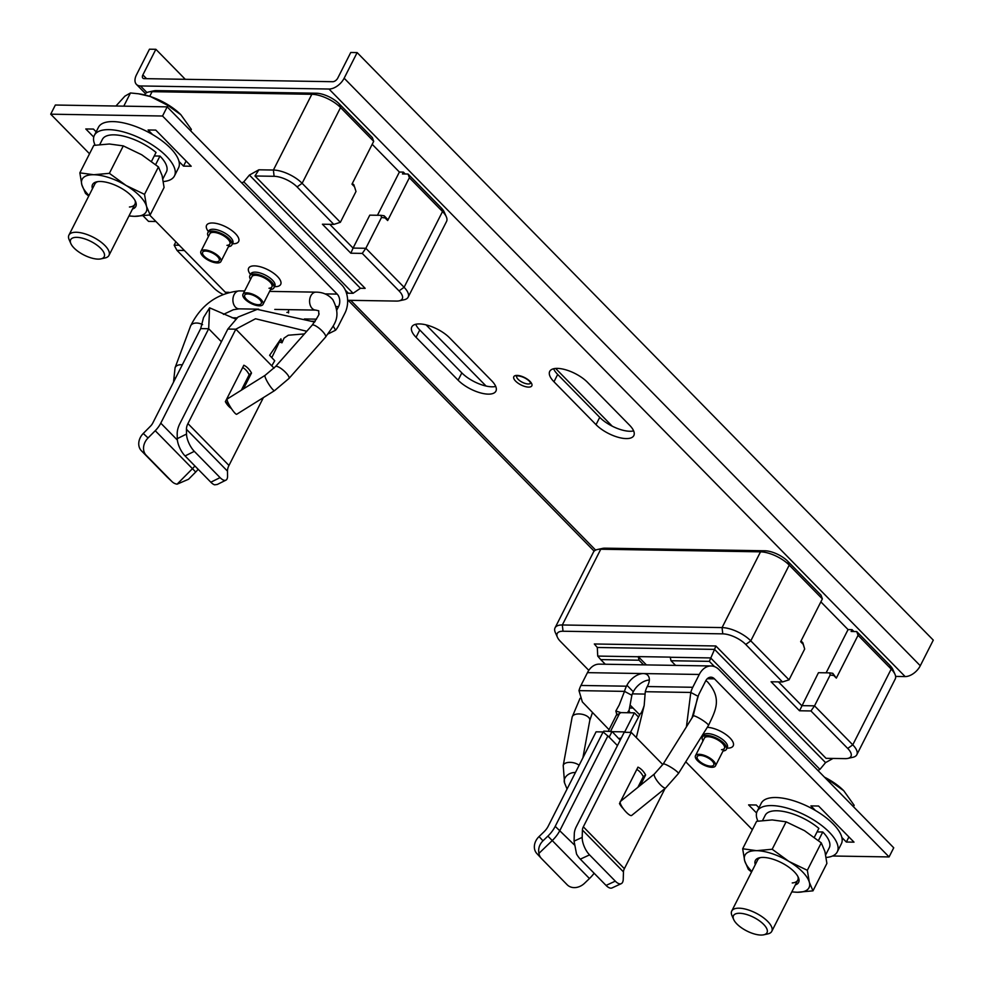 <?xml version="1.0" encoding="UTF-8"?>
<svg xmlns="http://www.w3.org/2000/svg" width="984" height="984" viewBox="0 0 984 984"><rect width="100%" height="100%" fill="white"/><g stroke="black" fill="none" stroke-linecap="round" stroke-linejoin="round"><path stroke-width="1.48" d="M895.612 676.414L905.132 676.574A13.468 7.872 -44.4 0 0 920.286 665.75L933.287 640.129L357.143 52.595L350.759 52.484L337.758 78.105A4.489 2.62 -44.4 0 1 332.703 81.709L144.205 78.634A4.489 2.62 -44.4 0 1 142.852 78.117A4.489 2.62 -44.4 0 1 142.864 74.919L155.866 49.298L185.275 79.298M155.866 49.298L149.47 49.2L136.481 74.821A13.468 7.872 -44.4 0 0 136.444 84.403A13.468 7.872 -44.4 0 0 140.491 85.952L328.988 89.027A13.468 7.872 -44.4 0 0 344.154 78.216L357.143 52.595M458.113 380.205A23.567 9.557 -153.1 0 0 479.897 392.727A23.567 9.557 -153.1 0 0 495.911 391.14A23.567 9.557 -153.1 0 0 491.668 380.747L449.602 337.856A23.567 9.557 -153.1 0 0 427.819 325.335A23.567 9.557 -153.1 0 0 411.804 326.922A23.567 9.557 -153.1 0 0 416.048 337.303L458.113 380.205L461.828 372.887A23.567 9.557 -153.1 0 0 495.727 386.454M553.967 381.767L596.033 424.67A23.567 9.557 -153.1 0 0 617.804 437.179A23.567 9.557 -153.1 0 0 633.819 435.604A23.567 9.557 -153.1 0 0 629.576 425.211L587.51 382.321A23.567 9.557 -153.1 0 0 565.738 369.799A23.567 9.557 -153.1 0 0 549.724 371.386A23.567 9.557 -153.1 0 0 553.967 381.767L557.682 374.449L599.736 417.351A23.567 9.557 -153.1 0 0 633.635 430.906M415.703 324.289A23.567 9.557 -153.1 0 0 419.762 329.984L461.828 372.887M553.611 368.754A23.567 9.557 -153.1 0 0 557.682 374.449M486.059 386.036L426.084 324.88M405.224 173.983L403.378 172.102L399.393 172.04L372.186 144.304M362.272 253.405L399.037 290.895L404.092 287.291A22.447 9.102 26.9 0 1 408.139 297.18L446.564 221.425A22.447 9.102 -153.1 0 0 446.318 216.775A22.447 9.102 -153.1 0 0 442.529 211.535L404.092 287.291L365.851 248.288L381.497 217.464L380.968 215.324L369.787 215.152L353.072 248.079L350.845 253.208L362.272 253.405L365.851 248.288L353.072 248.079L329.788 224.34M377.462 215.275L399.393 172.04M350.845 253.208L322.408 224.217L333.834 224.401L340.366 222.298L355.999 191.474L354.523 186.763L351.977 184.156L373.699 141.339L340.55 107.551A22.447 9.102 -153.1 0 0 311.83 94.292L152.09 91.672A22.447 9.102 -153.1 0 0 148.719 91.967A22.447 9.102 -153.1 0 0 144.808 94.525L144.623 94.895M346.491 293.207L353.096 293.293L360.439 288.287L365.162 288.349L254.979 175.988L274.093 176.296A17.958 7.282 26.9 0 1 297.07 186.911L333.834 224.401M241.806 182.963L243.798 181.843L249.419 175.066L258.853 169.802L273.404 170.035A22.447 9.102 26.9 0 1 302.125 183.295L340.366 222.298M354.523 186.763L355.999 191.474M446.318 216.775L444.214 212.015A17.958 7.282 -153.1 0 0 441.189 207.821L442.529 211.535L409.381 177.735L387.659 220.551L385.113 217.956L381.497 217.464M387.659 220.551L386.995 218.694L384.104 215.754L385.113 217.956M384.104 215.754L380.968 215.324M409.381 177.735L408.04 174.033L402.456 173.934L403.378 172.102M441.189 207.821L408.04 174.033M373.699 141.339L372.358 137.637L339.209 103.837A17.958 7.282 -153.1 0 0 316.233 93.222L156.493 90.614A17.958 7.282 -153.1 0 0 153.799 90.848L148.719 91.967M348.361 293.232L345.31 290.12M353.096 293.293L243.798 181.843M360.439 288.287L249.419 175.066M254.979 175.988L258.853 169.802M399.037 290.895A17.958 7.282 26.9 0 1 399.147 300.846A17.958 7.282 26.9 0 1 396.454 301.079L347.635 300.292M222.925 294.413A17.958 7.282 26.9 0 1 213.737 287.869L176.972 250.367L174.156 245.164L175.865 241.806M184.377 250.489L176.972 250.367M143.184 215.914L148.535 221.375L155.939 221.498M408.139 297.18A22.447 9.102 26.9 0 1 404.227 299.726L399.147 300.846M354.191 185.25L352.358 183.381M179.236 245.237L174.156 245.164M820.865 601.851L848.06 629.588L826.13 672.822M853.903 631.531L852.058 629.662L848.06 629.588M630.4 712.773L628.887 711.223M588.801 670.35L560.437 641.433A17.958 7.282 26.9 0 1 557.411 637.238A17.958 7.282 26.9 0 1 563.02 631.236L722.773 633.856A17.958 7.282 26.9 0 1 745.749 644.459L782.514 681.949L789.033 679.846L804.678 649.022L803.202 644.311L800.644 641.716L822.366 598.899L821.037 595.185L787.889 561.384A17.958 7.282 -153.1 0 0 764.912 550.782L605.172 548.174A17.958 7.282 -153.1 0 0 602.479 548.408L597.399 549.527A22.447 9.102 -153.1 0 0 593.487 552.073L555.062 627.829A22.447 9.102 26.9 0 1 562.331 624.975L722.071 627.595A22.447 9.102 26.9 0 1 750.792 640.855L789.033 679.846M633.056 708.049L629.895 707.988M894.997 674.323A22.447 9.102 -153.1 0 0 891.196 669.083L858.06 635.295L836.339 678.111L833.792 675.504L830.164 675.024L829.647 672.884L818.454 672.699L799.525 710.768L810.951 710.952L814.531 705.848L852.771 744.839A22.447 9.102 26.9 0 1 856.818 754.728L895.243 678.985A22.447 9.102 -153.1 0 0 894.997 674.323L892.894 669.563A17.958 7.282 -153.1 0 0 889.868 665.381L856.72 631.58L851.135 631.482L852.058 629.662M646.39 664.913L638.247 656.611L670.202 657.127L671.002 660.731L675.577 665.393M833.03 758.443L825.564 762.612L819.943 769.377L817.938 770.497M643.622 664.864L639.059 660.215L638.247 656.611M639.059 660.215L600.72 659.587L605.283 664.237M714.519 666.635L709.341 661.359L671.002 660.731M638.222 656.746L597.731 656.082L600.72 659.587M819.943 769.377L710.657 657.927L670.166 657.263M825.564 762.612L714.544 649.391L709.341 661.359M597.731 656.082L597.3 647.484L594.324 643.979L715.848 645.971L826.031 758.32L845.133 758.639A17.958 7.282 26.9 0 0 847.827 758.406L852.907 757.286A22.447 9.102 26.9 0 0 856.818 754.728M715.848 645.971L714.544 649.391L597.3 647.484M810.951 710.952L847.716 748.443A17.958 7.282 26.9 0 1 847.827 758.406M799.525 710.768L771.087 681.764L782.514 681.949M557.411 637.238L555.308 632.478A22.447 9.102 26.9 0 1 555.062 627.829M822.366 598.899L789.229 565.099A22.447 9.102 -153.1 0 0 760.509 551.839L600.757 549.232A22.447 9.102 -153.1 0 0 597.399 549.527M858.06 635.295L856.72 631.58M804.678 649.022L802.87 642.798L801.038 640.941M802.87 642.798L803.202 644.311M830.164 675.024L814.531 705.848L801.751 705.639L778.467 681.887M836.339 678.111L832.784 673.302L829.647 672.884M832.784 673.302L833.792 675.504M55.35 105.03L50.713 114.181L162.532 116.014L167.182 106.862L55.35 105.03M226.111 293.195A8.979 6.31 -89.1 0 0 225.336 292.26L149.593 215.016M89.532 153.775L50.713 114.181M235.631 319.05L209.604 307.82L203.516 317.574L200.687 328.607L152.791 423.022A8.192 4.797 135.6 0 1 150.454 426.207L143.27 433.452L148.055 437.954L155.238 430.709A19.409 11.353 -44.4 0 0 160.773 423.157L208.682 328.742L221.412 341.731M209.604 307.82L208.682 328.742L200.687 328.607M304.425 333.908L288.287 335.224L284.056 338.127L281.99 342.801L279.591 342.075M271.793 357.635L280.92 338.828L269.616 355.31L274.721 360.747L271.781 365.839L235.84 329.185L187.932 423.6A13.468 7.872 -44.4 0 0 186.431 429.27L186.517 434.055A13.468 5.301 63.5 0 0 194.315 451.349L220.072 477.609A13.468 5.301 63.5 0 0 225.914 480.167A13.468 5.301 63.5 0 0 227.562 475.912L227.476 471.127L186.431 429.27M280.92 338.828L281.99 342.801M314.683 322.026L257.255 309.37L238.017 317.069L227.845 329.05L235.84 329.185L255.52 318.754L306.762 331.276M333.195 326.048L335.593 330.206L328.262 333.859M325.04 293.896L337.168 294.093A8.979 6.31 -89.1 0 1 338.545 306.614L336.799 310.058M337.168 294.093L162.532 116.014M335.593 330.206A22.447 15.769 90.9 0 0 338.422 325.913L344.929 313.109A20.197 14.194 90.9 0 0 341.805 284.942L167.182 106.862M288.324 309.652A14.588 8.536 135.6 0 1 288.533 312.949M179.026 161.524L183.528 166.112L191.191 166.234L155.755 130.097L148.092 129.974L152.582 134.562M96.149 131.831L93.455 129.076L85.793 128.953L93.751 137.071M286.873 312.395A14.588 8.536 135.6 0 1 288.607 312.199M274.044 368.151L271.781 365.839M263.404 397.585L228.977 465.457A13.468 7.872 -44.4 0 0 227.476 471.127M231.437 408.581A23.345 16.396 -89.1 0 1 225.361 401.669L243.847 365.236A23.345 16.396 -89.1 0 1 251.498 373.034L243.454 388.877M225.914 480.167L217.267 484.472L214.635 484.829A13.468 5.301 -116.5 0 1 210.834 482.209L185.078 455.949A13.468 5.301 -116.5 0 1 177.28 438.655L177.194 433.858A24.686 14.44 135.6 0 1 179.949 423.464L227.845 329.05M251.498 373.034L249.186 374.732A21.328 14.981 90.9 0 0 242.691 367.512M241.338 390.205L249.186 374.732M225.557 401.287A21.328 14.981 90.9 0 0 230.022 406.318M167.71 477.56A13.468 10.922 -46.8 0 1 167.44 477.326A13.468 10.922 -46.8 0 1 167.182 477.068L141.438 450.807A13.468 10.922 -46.8 0 1 143.27 433.452M148.055 437.954A13.468 10.922 133.2 0 0 146.222 455.309L171.966 481.57A13.468 10.922 133.2 0 0 172.225 481.816A13.468 10.922 133.2 0 0 177.071 484.189L192.458 468.667L155.238 430.709M198.141 469.257A18.069 10.566 135.6 0 1 195.705 472.025L188.522 479.269L177.071 484.189M194.881 465.936A19.409 11.353 135.6 0 1 192.458 468.667L195.705 472.025M270.538 289.542A13.468 5.461 -153.1 0 0 273.909 287.857A13.468 5.461 -153.1 0 0 268.312 279.259A13.468 5.461 -153.1 0 0 254.253 273.97A13.468 5.461 -153.1 0 0 249.887 275.68A13.468 5.461 -153.1 0 0 250.526 279.382M228.472 246.64A13.468 5.461 -153.1 0 0 231.843 244.967A13.468 5.461 -153.1 0 0 226.246 236.369A13.468 5.461 -153.1 0 0 212.187 231.08A13.468 5.461 -153.1 0 0 207.821 232.778A13.468 5.461 -153.1 0 0 208.46 236.492M183.528 166.112L186.099 161.032M251.892 276.688A11.218 4.551 26.9 0 1 255.52 275.274A11.218 4.551 26.9 0 1 267.242 279.677A11.218 4.551 26.9 0 1 271.904 286.848A11.218 4.551 26.9 0 1 269.013 288.25M209.826 233.798A11.218 4.551 26.9 0 1 213.467 232.372A11.218 4.551 26.9 0 1 225.176 236.787A11.218 4.551 26.9 0 1 229.838 243.946A11.218 4.551 26.9 0 1 226.947 245.36M889.081 856.929L714.458 678.849A8.979 6.31 90.9 0 0 710.891 677.189A8.979 6.31 90.9 0 0 705.651 680.965L699.144 693.781A11.218 7.884 90.9 0 0 698.16 696.364L690.805 692.453A22.447 15.769 -89.1 0 1 692.773 687.275L699.28 674.471A20.197 14.194 -89.1 0 1 711.075 665.971A20.197 14.194 -89.1 0 1 719.107 669.698L893.73 847.79L889.081 856.929L832.525 856.006M692.773 687.275L647.251 686.537A22.447 15.769 -89.1 0 0 645.283 691.715L690.805 692.453L686.426 726.856M698.16 696.364L691.986 717.951M645.283 691.715L644.176 705.503C642.503 710.682 641.187 713.461 640.215 713.831L630.436 732.379M628.653 712.748L631.876 695.282A11.218 7.884 -89.1 0 1 632.86 692.699L633.315 691.777A14.588 8.536 -44.4 0 1 649.329 680.055M631.876 695.282L624.508 691.371A22.447 15.769 -89.1 0 1 626.476 686.192L626.943 685.282L633.315 691.777M629.231 710.042L627.398 712.724M609.071 729.71L582.343 701.912L578.986 690.633L624.508 691.371L619.243 704.925L615.849 711.014L620.99 712.625L616.931 714.999L615.849 711.014M620.068 738.197L619.489 739.427L612.073 731.506L603.807 731.137L603.315 732.096M612.073 731.506L609.17 737.151L617.448 745.589M612.22 731.666L624.742 731.875L634.385 712.846L620.99 712.625M634.385 712.846L638.284 716.819M619.846 738.184L619.489 739.427L619.846 738.184L621.199 738.209M630.178 705.11L639.588 714.704M685.762 761.788L752.354 829.696M578.986 690.633A22.447 15.769 -89.1 0 1 580.954 685.454L587.448 672.65A20.197 14.194 -89.1 0 1 599.256 664.139L711.075 665.971M758.971 807.753L756.278 805.01L748.603 804.887L756.561 812.993M841.849 837.458L846.338 842.033L854.014 842.156L818.577 806.031L810.914 805.896L815.404 810.484M647.251 686.537L647.718 685.627A14.588 8.536 -44.4 0 0 647.743 675.233A14.588 8.536 -44.4 0 0 643.364 673.56A14.588 8.536 -44.4 0 0 626.943 685.282M603.118 731.936L596.083 731.825L548.186 826.24A13.468 7.872 135.6 0 1 543.955 831.861L539.06 836.572L542.983 840.816L547.879 836.105A23.345 13.653 -44.4 0 0 555.21 826.351L603.118 731.936L609.17 737.151M541.114 858.146L536.993 853.706A13.468 10.922 -42.8 0 1 536.821 853.522L541.286 858.343A13.468 10.922 137.2 0 1 538.937 853.374L552.233 840.582A24.686 14.44 -44.4 0 0 559.994 830.275L607.903 735.86M541.286 858.343A13.468 10.922 137.2 0 0 541.458 858.528L567.202 884.788A13.468 10.922 137.2 0 0 584.558 883.251L589.453 878.54A24.686 14.44 -44.4 0 0 594.115 873.239M536.821 853.522A13.468 10.922 -42.8 0 1 539.06 836.572M538.937 853.374C538.039 848.663 539.38 844.469 542.983 840.816M644.176 705.503L636.328 737.594L662.81 764.605M665.073 788.442L624.373 868.675A8.192 4.797 -44.4 0 0 623.462 871.885L623.241 879.241A13.468 5.683 65.2 0 1 621.248 883.657L612.011 887.937A13.468 5.683 -114.8 0 1 606.058 885.416L580.314 859.155A13.468 5.683 -114.8 0 1 576.526 853.964L574.066 841.135L582.196 837.384A13.468 5.683 65.2 0 0 589.551 854.887L615.295 881.147A13.468 5.683 65.2 0 0 621.248 883.657M574.066 841.135L574.299 833.78A18.069 10.566 -44.4 0 1 576.304 826.695L624.2 732.28L631.236 732.404L583.327 826.818A8.192 4.797 -44.4 0 0 582.417 830.029L582.196 837.384M631.236 732.404L636.328 737.594M623.327 808.725A23.345 16.396 -89.1 0 1 619.477 803.596L637.964 767.151A23.345 16.396 -89.1 0 1 645.615 774.949L640.35 785.343M645.615 774.949L643.302 776.659A21.328 14.981 90.9 0 0 636.808 769.439M643.302 776.659L637.89 787.323M619.674 803.215A21.328 14.981 90.9 0 0 621.175 805.379M723.043 750.989A13.468 5.461 -153.1 0 0 726.413 749.316A13.468 5.461 -153.1 0 0 720.805 740.718A13.468 5.461 -153.1 0 0 706.746 735.417A13.468 5.461 -153.1 0 0 702.391 737.127A13.468 5.461 -153.1 0 0 703.019 740.841M846.338 842.033L848.921 836.966M704.384 738.148A11.218 4.551 26.9 0 1 708.025 736.721A11.218 4.551 26.9 0 1 719.734 741.136A11.218 4.551 26.9 0 1 724.409 748.295A11.218 4.551 26.9 0 1 721.518 749.697M274.585 390.611A8.979 1.513 58 0 1 271.35 387.831A8.979 1.513 58 0 1 266.43 380.07A8.979 1.513 58 0 1 265.065 375.371L227.218 399.012A8.979 1.513 58 0 0 228.583 403.711A8.979 1.513 58 0 0 233.503 411.472A8.979 1.513 58 0 0 236.738 414.252L274.585 390.611L288.964 378.471L325.581 337.106A8.979 2.398 41.5 0 0 323.945 332.998A8.979 2.398 41.5 0 0 317.106 326.774A8.979 2.398 41.5 0 0 312.137 325.2C317.721 317.192 319.923 313.318 318.754 313.564L318.718 310.796L315.729 310.095A8.979 6.31 -89.1 0 1 311.657 307.857A8.979 6.31 -89.1 0 1 310.022 297.906A8.979 6.31 -89.1 0 1 316.024 292.15L269.604 291.387M654.421 773.965A8.979 2.288 -128.9 0 0 656.07 779.316A8.979 2.288 -128.9 0 0 662.343 786.548A8.979 2.288 -128.9 0 0 665.713 787.926L631.654 815.453A8.979 2.288 -128.9 0 1 628.296 814.076A8.979 2.288 -128.9 0 1 622.023 806.831A8.979 2.288 -128.9 0 1 620.375 801.48L654.421 773.965L663.191 764.014A8.979 1.341 -148 0 1 668.185 765.7A8.979 1.341 -148 0 1 676.168 770.89A8.979 1.341 -148 0 1 678.419 773.522L708.468 725.454A8.979 1.341 -148 0 0 706.204 722.822A8.979 1.341 -148 0 0 698.222 717.631A8.979 1.341 -148 0 0 693.24 715.946L663.191 764.014M218.915 256.566A11.218 4.551 26.9 0 1 220.933 261.523A11.218 4.551 26.9 0 1 213.307 262.273A11.218 4.551 26.9 0 1 202.938 256.307A11.218 4.551 -153.1 0 1 200.908 251.363A11.218 4.551 -153.1 0 1 208.534 250.612A11.218 4.551 -153.1 0 1 218.915 256.566M204.315 256.332A9.274 3.764 -153.1 0 0 212.888 261.264A9.274 3.764 -153.1 0 0 219.198 260.637A9.274 3.764 -153.1 0 0 217.525 256.553A9.274 3.764 -153.1 0 0 208.952 251.621A9.274 3.764 -153.1 0 0 202.642 252.236A9.274 3.764 -153.1 0 0 204.315 256.332M260.969 299.468A11.218 4.551 26.9 0 1 262.999 304.413A11.218 4.551 26.9 0 1 255.373 305.163A11.218 4.551 26.9 0 1 245.004 299.21A11.218 4.551 -153.1 0 1 242.974 294.253A11.218 4.551 -153.1 0 1 250.6 293.503A11.218 4.551 -153.1 0 1 260.969 299.468M246.381 299.222A9.274 3.764 -153.1 0 0 254.954 304.154A9.274 3.764 -153.1 0 0 261.264 303.539A9.274 3.764 -153.1 0 0 259.591 299.443A9.274 3.764 -153.1 0 0 251.018 294.511A9.274 3.764 -153.1 0 0 244.708 295.138A9.274 3.764 -153.1 0 0 246.381 299.222M713.474 760.915A11.218 4.551 26.9 0 1 715.491 765.859A11.218 4.551 26.9 0 1 707.865 766.622A11.218 4.551 26.9 0 1 697.496 760.657A11.218 4.551 -153.1 0 1 695.479 755.712A11.218 4.551 -153.1 0 1 703.105 754.962A11.218 4.551 -153.1 0 1 713.474 760.915M698.886 760.681A9.274 3.764 -153.1 0 0 707.459 765.601A9.274 3.764 -153.1 0 0 713.757 764.986A9.274 3.764 -153.1 0 0 712.084 760.89A9.274 3.764 -153.1 0 0 703.511 755.97A9.274 3.764 -153.1 0 0 697.213 756.585A9.274 3.764 -153.1 0 0 698.886 760.681M100.934 258.866A18.807 7.626 -153.1 0 1 89.987 257.55A18.807 7.626 26.9 0 1 70.873 243.626A18.807 7.626 26.9 0 1 84.882 238.915A18.807 7.626 -153.1 0 1 102.213 250.01A18.807 7.626 -153.1 0 1 100.934 258.866L105.054 257.968A22.447 9.102 -153.1 0 0 108.966 255.41A22.447 9.102 -153.1 0 0 85.891 234.13A22.447 9.102 26.9 0 0 68.929 235.102A22.447 9.102 26.9 0 0 69.175 239.764L70.873 243.626M115.94 106.026L124.906 96.149L130.478 92.963L138.449 93.775L150.466 96.567L167.809 105.386L180.908 114.784L191.363 129.408L190.65 130.798M167.059 106.862L167.809 105.386M123.787 106.149L130.478 92.963M138.449 93.775L139.912 93.984A35.916 14.563 26.9 0 1 150.466 96.567A35.916 14.563 26.9 0 1 180.908 114.784M70.504 242.593A18.807 7.626 -153.1 0 0 86.986 256.418A18.807 7.626 -153.1 0 0 104.206 256.738A18.807 7.626 -153.1 0 0 104.365 253.86A18.807 7.626 -153.1 0 0 87.896 240.047A18.807 7.626 -153.1 0 0 70.663 239.727A18.807 7.626 -153.1 0 0 70.504 242.593M163.356 181.536A44.895 18.204 -153.1 0 0 174.439 175.952L178.522 167.907A44.895 18.204 -153.1 0 0 170.441 148.117A44.895 18.204 -153.1 0 0 128.965 124.279A44.895 18.204 -153.1 0 0 98.462 127.28L94.378 135.337A44.895 18.204 -153.1 0 0 95.116 145.177M174.439 175.952A44.895 18.204 -153.1 0 0 166.357 156.161A44.895 18.204 -153.1 0 0 124.882 132.323A44.895 18.204 -153.1 0 0 94.378 135.337M155.644 164.599L159.962 156.062L154.254 155.964M159.962 156.062A35.916 14.563 26.9 0 1 166.431 171.892L162.889 178.891M99.778 144.525L102.385 139.396A35.916 14.563 26.9 0 1 156.038 152.446L151.511 161.364M88.72 196.074L85.497 193.405L81.844 184.771L79.852 172.852L93.775 145.398L109.372 143.996L123.295 145.89L141.708 154.759L158.449 166.923L162.102 175.558L164.082 187.477L150.158 214.93L134.562 216.332L128.965 215.976M158.449 166.923L144.525 194.365L146.505 206.296L150.158 214.93M123.295 145.89L109.372 173.332L126.112 185.496L144.525 194.365M79.852 172.852L93.775 174.734L109.372 173.332M89.015 195.521A35.916 14.563 26.9 0 1 81.844 184.771A35.916 14.563 26.9 0 1 93.775 174.734A35.916 14.563 26.9 0 1 126.112 185.496A35.916 14.563 26.9 0 1 146.505 206.296A35.916 14.563 26.9 0 1 134.562 216.332A35.916 14.563 26.9 0 1 129.039 215.828M92.471 188.694A24.243 9.828 26.9 0 1 96.764 181.819A24.243 9.828 26.9 0 1 100.405 181.499A24.243 9.828 26.9 0 1 135.521 201.474A24.243 9.828 26.9 0 1 132.508 209.002M135.029 200.49A22.447 9.102 26.9 0 1 134.931 204.229A22.447 9.102 26.9 0 1 129.433 207.009M97.859 181.622A22.447 9.102 -153.1 0 0 94.895 183.91L68.929 235.102M763.744 934.8A18.807 7.626 -153.1 0 1 752.809 933.484A18.807 7.626 26.9 0 1 733.695 919.548A18.807 7.626 26.9 0 1 747.692 914.837A18.807 7.626 -153.1 0 1 765.035 925.944A18.807 7.626 -153.1 0 1 763.744 934.8L767.877 933.89A22.447 9.102 -153.1 0 0 771.776 931.344A22.447 9.102 -153.1 0 0 748.713 910.065A22.447 9.102 26.9 0 0 731.739 911.036A22.447 9.102 26.9 0 0 731.998 915.686L733.695 919.548M853.472 806.732L854.173 805.33L843.731 790.706L830.631 781.321L829.918 782.711M825.182 777.877L830.631 781.321M824.481 777.163A35.916 14.563 26.9 0 1 843.731 790.706M733.326 918.527A18.807 7.626 -153.1 0 0 749.796 932.352A18.807 7.626 -153.1 0 0 767.016 932.672A18.807 7.626 -153.1 0 0 767.176 929.794A18.807 7.626 -153.1 0 0 750.706 915.969A18.807 7.626 -153.1 0 0 733.486 915.649A18.807 7.626 -153.1 0 0 733.326 918.527M826.166 857.458A44.895 18.204 -153.1 0 0 837.261 851.886L841.345 843.829A44.895 18.204 -153.1 0 0 833.264 824.038A44.895 18.204 -153.1 0 0 791.776 800.201A44.895 18.204 -153.1 0 0 761.272 803.215L757.188 811.259A44.895 18.204 -153.1 0 0 757.938 821.111M837.261 851.886A44.895 18.204 -153.1 0 0 829.18 832.095A44.895 18.204 -153.1 0 0 787.692 808.258A44.895 18.204 -153.1 0 0 757.188 811.259M818.454 840.52L822.784 831.997L817.064 831.898M822.784 831.997A35.916 14.563 26.9 0 1 829.254 847.827L825.699 854.825M762.6 820.447L765.195 815.33A35.916 14.563 26.9 0 1 818.86 828.368L814.321 837.298M751.542 872.009L748.307 869.327L744.654 860.705L742.674 848.774L756.598 821.332L772.194 819.93L786.105 821.812L804.518 830.681L821.259 842.857L824.912 851.48L826.892 863.411L812.981 890.852L797.384 892.254L791.788 891.898M821.259 842.857L807.335 870.299L809.315 882.217L812.981 890.852M786.105 821.812L772.182 849.254L788.922 861.431L807.335 870.299M742.674 848.774L756.598 850.668L772.182 849.254M751.825 871.443A35.916 14.563 26.9 0 1 744.654 860.705A35.916 14.563 26.9 0 1 756.598 850.668A35.916 14.563 26.9 0 1 788.922 861.431A35.916 14.563 26.9 0 1 809.315 882.217A35.916 14.563 26.9 0 1 797.384 892.254A35.916 14.563 26.9 0 1 791.862 891.762M755.294 864.616A24.243 9.828 26.9 0 1 759.586 857.74A24.243 9.828 26.9 0 1 763.227 857.421A24.243 9.828 26.9 0 1 798.331 877.408A24.243 9.828 26.9 0 1 795.33 884.923M797.852 876.412A22.447 9.102 26.9 0 1 797.753 880.151A22.447 9.102 26.9 0 1 792.243 882.943M760.669 857.556A22.447 9.102 -153.1 0 0 757.717 859.844L731.739 911.036M595.64 550.105L350.722 300.341M146.96 92.558L140.491 85.952M905.132 676.574L328.988 89.027M515.628 381.14A10.098 4.096 26.9 0 1 517.08 375.408A10.098 4.096 26.9 0 1 530.007 381.374A10.098 4.096 26.9 0 1 528.543 387.106A10.098 4.096 26.9 0 1 515.628 381.14M920.286 665.75L344.154 78.216M146.542 78.671L142.864 74.919M416.048 337.303L419.762 329.984M596.033 424.67L599.736 417.351M530.683 383.096A7.86 3.186 26.9 0 1 525.272 383.465A7.86 3.186 26.9 0 1 518.15 379.344A7.86 3.186 26.9 0 1 516.686 375.999M612.183 426.133L555.603 368.447M339.209 103.837L340.55 107.551L302.125 183.295L297.07 186.911M156.493 90.614L152.09 91.672L149.728 96.321M316.233 93.222L311.83 94.292L273.404 170.035L274.093 176.296M847.716 748.443L852.771 744.839L891.196 669.083L889.868 665.381M605.172 548.174L600.757 549.232L562.331 624.975L563.02 631.236M722.773 633.856L722.071 627.595L760.509 551.839L764.912 550.782M787.889 561.384L789.229 565.099L750.792 640.855L745.749 644.459M304.376 318.964L316.516 319.16M311.584 321.251L315.175 321.313M232.04 317.783L237.009 317.869M336.208 306.577L338.545 306.614M225.336 292.26L228.928 292.322M274.511 286.664A17.958 7.282 -153.1 0 0 274.88 286.676A17.958 7.282 -153.1 0 0 277.463 276.492A17.958 7.282 -153.1 0 0 254.487 265.877A17.958 7.282 -153.1 0 0 250.489 274.487M232.445 243.774A17.958 7.282 -153.1 0 0 232.814 243.786A17.958 7.282 -153.1 0 0 235.397 233.589A17.958 7.282 -153.1 0 0 212.421 222.987A17.958 7.282 -153.1 0 0 208.423 231.584M228.977 465.457L187.932 423.6M177.28 438.655L186.517 434.055M185.078 455.949L194.315 451.349M220.072 477.609L210.834 482.209M141.438 450.807L146.222 455.309M171.966 481.57L167.182 477.068M177.378 440.082L160.773 423.157M274.991 285.655L274.831 286.036A13.468 5.461 -153.1 0 0 269.235 277.439A13.468 5.461 -153.1 0 0 255.176 272.137A13.468 5.461 -153.1 0 0 250.809 273.847L249.887 275.68M232.925 242.765L232.778 243.134A13.468 5.461 -153.1 0 0 227.169 234.536A13.468 5.461 -153.1 0 0 213.11 229.247A13.468 5.461 -153.1 0 0 208.756 230.945L207.821 232.778M610.375 731.641L619.994 712.613M714.458 678.849L707.275 678.739M727.016 748.123A17.958 7.282 -153.1 0 0 727.385 748.135A17.958 7.282 -153.1 0 0 730.079 738.061A17.958 7.282 -153.1 0 0 707.299 727.336M702.416 735.146A17.958 7.282 -153.1 0 0 702.994 735.934M699.28 674.471L587.448 672.65M626.476 686.192L580.954 685.454M555.21 826.351L574.275 844.826M547.879 836.105L589.453 878.54M583.327 826.818L624.373 868.675M615.295 881.147L606.058 885.416M580.314 859.155L589.551 854.887M582.417 830.029L623.462 871.885M727.484 747.114L727.336 747.483A13.468 5.461 -153.1 0 0 721.739 738.886A13.468 5.461 -153.1 0 0 707.681 733.597A13.468 5.461 -153.1 0 0 703.314 735.294L703.535 734.95M258.681 309.173L239.05 308.853A8.979 6.31 -89.1 0 1 234.979 306.602A8.979 6.31 -89.1 0 1 233.343 296.651A8.979 6.31 -89.1 0 1 239.346 290.895L244.635 290.981M265.065 375.371L275.52 366.565A8.979 2.398 41.5 0 1 280.489 368.139A8.979 2.398 41.5 0 1 287.328 374.363A8.979 2.398 41.5 0 1 288.964 378.471M202.593 324.622A8.979 5.658 -159.6 0 0 190.564 326.061C200.896 305.028 217.157 293.293 239.346 290.895M182.311 364.83A8.979 5.658 -159.6 0 0 175.066 367.77L190.564 326.061M176.05 377.167A8.979 7.405 162.4 0 0 173.848 381.509M567.055 789.045L564.558 782.907L563.217 765.527L572.147 717.115A8.979 4.6 10.4 0 1 578.481 713.941A8.979 4.6 10.4 0 1 587.965 716.819A8.979 4.6 10.4 0 1 589.797 720.374L592.454 712.65M563.217 765.527A8.979 4.6 10.4 0 1 569.552 762.354A8.979 4.6 10.4 0 1 579.035 765.232A8.979 4.6 10.4 0 1 579.109 765.294M564.558 782.907A8.979 6.63 -22.2 0 1 566.759 775.699A8.979 6.63 -22.2 0 1 575.431 772.538M594.139 551.151L348.151 300.292M145.472 93.603L136.444 84.403M516.735 375.876L516.612 376.036C513.623 375.913 522.061 374.51 529.331 381.115L530.745 382.985M172.225 481.816L167.44 477.326M274.831 286.036L273.909 287.857M232.778 243.134L231.843 244.967M616.968 713.929L608.223 731.321M727.336 747.483L726.413 749.316M703.314 735.294L702.391 737.127M315.729 310.095L274.794 309.431M316.024 292.15C322.9 292.162 328.496 294.671 332.813 299.677C342.346 318.262 333.453 325.126 325.581 337.106M275.52 366.565L312.137 325.2M223.405 314.388L233.368 309.726L239.05 308.853M173.528 382.136L175.066 367.77M632.331 693.868L644.864 694.077M572.147 717.115L580.019 698.357M582.897 757.828L589.797 720.374M697.508 697.742L693.24 715.946M708.468 725.454C715.368 710.842 722.6 698.8 707.496 681.826L705.836 680.62M665.713 787.926L678.419 773.522M231.203 241.264L220.933 261.523M211.191 231.105L200.908 251.363M273.269 284.155L262.999 304.413M253.257 273.995L242.974 294.253M725.774 745.601L715.491 765.859M705.749 735.454L695.479 755.712M134.931 204.229L108.966 255.41M797.753 880.151L771.776 931.344"/></g></svg>
